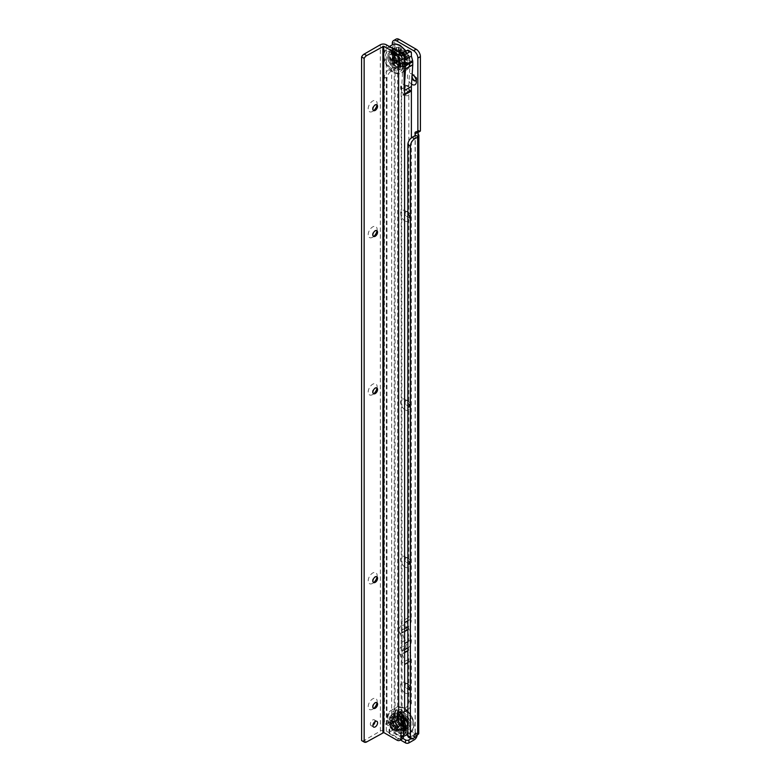<?xml version="1.0" encoding="UTF-8"?>
<svg xmlns="http://www.w3.org/2000/svg" width="782" height="782" viewBox="0 0 782 782"><rect width="100%" height="100%" fill="white"/><g stroke="black" fill="none" stroke-linecap="round" stroke-linejoin="round"><path stroke-width="0.59" stroke-dasharray="3.91 2.93" d="M405.086 692.999A6.324 3.646 60 0 1 400.619 685.257A6.324 3.646 60 0 1 405.086 682.676L405.086 682.676A6.324 3.646 60 0 1 409.553 690.418A6.324 3.646 60 0 1 405.086 692.999M407.217 683.908L405.086 682.676L407.217 683.908A3.314 1.916 -120 0 0 405.555 683.742A3.314 1.916 -120 0 0 405.047 686.401A3.314 1.916 -120 0 0 407.217 689.313A3.314 1.916 -120 0 0 408.869 689.48A3.314 1.916 -120 0 0 409.553 687.964A3.314 1.916 -120 0 0 407.217 683.908L407.217 683.908M405.086 567.146A6.324 3.646 60 0 1 400.619 559.404A6.324 3.646 60 0 1 405.086 556.823L405.086 556.823A6.324 3.646 60 0 1 409.553 564.565A6.324 3.646 60 0 1 405.086 567.146M407.217 558.055L405.086 556.823L407.217 558.055A3.314 1.916 -120 0 0 405.555 557.889A3.314 1.916 -120 0 0 405.047 560.538A3.314 1.916 -120 0 0 407.217 563.46A3.314 1.916 -120 0 0 408.869 563.627A3.314 1.916 -120 0 0 409.553 562.111A3.314 1.916 -120 0 0 407.217 558.055L407.217 558.055M405.086 409.827A6.324 3.646 60 0 1 400.619 402.085A6.324 3.646 60 0 1 405.086 399.504L405.086 399.504A6.324 3.646 60 0 1 409.553 407.246A6.324 3.646 60 0 1 405.086 409.827M407.217 400.736L405.086 399.504L407.217 400.736A3.314 1.916 -120 0 0 405.555 400.57A3.314 1.916 -120 0 0 405.047 403.229A3.314 1.916 -120 0 0 407.217 406.141A3.314 1.916 -120 0 0 408.869 406.308A3.314 1.916 -120 0 0 409.553 404.793A3.314 1.916 -120 0 0 407.217 400.736L407.217 400.736M405.086 221.052A6.324 3.646 60 0 1 400.619 213.31A6.324 3.646 60 0 1 405.086 210.729L405.086 210.729A6.324 3.646 60 0 1 409.553 218.471A6.324 3.646 60 0 1 405.086 221.052M407.217 211.951L405.086 210.729L407.217 211.951A3.314 1.916 -120 0 0 405.555 211.795A3.314 1.916 -120 0 0 405.047 214.444A3.314 1.916 -120 0 0 407.217 217.367A3.314 1.916 -120 0 0 408.869 217.523A3.314 1.916 -120 0 0 409.553 216.008A3.314 1.916 -120 0 0 407.217 211.951L407.217 211.951M405.086 95.199A6.324 3.646 60 0 1 400.619 87.457A6.324 3.646 60 0 1 405.086 84.876L405.086 84.876A6.324 3.646 60 0 1 409.553 92.618A6.324 3.646 60 0 1 405.086 95.199M407.217 86.098L405.086 84.876L407.217 86.098A3.314 1.916 -120 0 0 405.555 85.942A3.314 1.916 -120 0 0 405.047 88.591A3.314 1.916 -120 0 0 407.217 91.514A3.314 1.916 -120 0 0 408.869 91.67A3.314 1.916 -120 0 0 409.553 90.155A3.314 1.916 -120 0 0 407.217 86.098L407.217 86.098M411.547 84.163A6.324 3.646 60 0 1 407.432 76.441A6.324 3.646 60 0 1 411.899 74.055L411.899 74.055A6.324 3.646 60 0 1 412.173 74.222M416.19 80.263A3.314 1.916 -120 0 0 416.366 79.344A3.314 1.916 -120 0 0 414.03 75.287L411.899 74.055L414.03 75.287A3.314 1.916 -120 0 0 413.14 74.974M412.104 75.336A3.314 1.916 -120 0 0 411.938 77.995M403.805 50.801A4.995 2.884 -120 0 0 400.276 52.844A4.995 2.884 -120 0 0 403.805 58.963L403.805 58.963A4.995 2.884 -120 0 0 407.344 56.92A4.995 2.884 -120 0 0 403.805 50.801A4.995 2.884 60 0 1 407.344 56.92A4.995 2.884 60 0 1 403.805 58.963L403.805 58.963A4.995 2.884 60 0 1 400.276 52.844A4.995 2.884 60 0 1 403.805 50.801M402.828 58.396L403.805 58.963L402.828 58.396A3.617 2.082 60 0 1 400.276 53.978A3.617 2.082 60 0 1 401.019 52.326A3.617 2.082 60 0 1 402.828 52.502A3.617 2.082 60 0 1 405.193 55.678A3.617 2.082 60 0 1 404.636 58.582A3.617 2.082 60 0 1 402.828 58.396L402.808 58.386A3.578 2.072 60 0 1 400.276 53.997A3.578 2.072 60 0 1 401.019 52.355A3.578 2.072 60 0 1 402.808 52.541A3.578 2.072 60 0 1 405.144 55.698A3.578 2.072 60 0 1 404.597 58.562A3.578 2.072 60 0 1 402.808 58.386L402.808 58.386M407.637 683.663A3.314 1.916 -120 0 0 405.985 683.497A3.314 1.916 -120 0 0 405.477 686.146A3.314 1.916 -120 0 0 407.637 689.069A3.314 1.916 -120 0 0 409.299 689.235A3.314 1.916 -120 0 0 409.807 686.576A3.314 1.916 -120 0 0 407.637 683.663M407.637 557.81A3.314 1.916 -120 0 0 405.985 557.644A3.314 1.916 -120 0 0 405.477 560.293A3.314 1.916 -120 0 0 407.637 563.216A3.314 1.916 -120 0 0 409.299 563.382A3.314 1.916 -120 0 0 409.807 560.723A3.314 1.916 -120 0 0 407.637 557.81M407.637 400.492A3.314 1.916 -120 0 0 405.985 400.325A3.314 1.916 -120 0 0 405.477 402.984A3.314 1.916 -120 0 0 407.637 405.897A3.314 1.916 -120 0 0 409.299 406.063A3.314 1.916 -120 0 0 409.807 403.404A3.314 1.916 -120 0 0 407.637 400.492M407.637 211.707A3.314 1.916 -120 0 0 405.985 211.541A3.314 1.916 -120 0 0 405.477 214.2A3.314 1.916 -120 0 0 407.637 217.113A3.314 1.916 -120 0 0 409.299 217.279A3.314 1.916 -120 0 0 409.807 214.63A3.314 1.916 -120 0 0 407.637 211.707M407.637 85.854A3.314 1.916 -120 0 0 405.985 85.688A3.314 1.916 -120 0 0 405.477 88.346A3.314 1.916 -120 0 0 407.637 91.259A3.314 1.916 -120 0 0 409.299 91.426A3.314 1.916 -120 0 0 409.807 88.777A3.314 1.916 -120 0 0 407.637 85.854M415.877 80.712A3.314 1.916 -120 0 0 416.112 80.614A3.314 1.916 -120 0 0 416.62 77.956A3.314 1.916 -120 0 0 414.45 75.043A3.314 1.916 -120 0 0 412.798 74.876A3.314 1.916 -120 0 0 412.593 75.023M401.254 53.411A3.617 2.082 -120 0 0 399.446 53.235A3.617 2.082 -120 0 0 398.898 56.128A3.617 2.082 -120 0 0 401.254 59.305A3.617 2.082 -120 0 0 403.062 59.491A3.617 2.082 -120 0 0 403.61 56.597A3.617 2.082 -120 0 0 401.254 53.411M389.759 730.857L389.759 733.809A2.405 1.388 180 0 1 389.055 732.822A2.405 1.388 180 0 1 389.759 731.835L395.076 728.765A4.213 2.434 120 0 0 398.058 723.604L398.058 721.933A2.405 1.388 -120 0 0 397.637 720.388L395.076 721.864A2.405 1.388 -120 0 1 395.506 723.409L395.076 725.813L389.759 728.892A2.405 1.388 180 0 0 389.055 729.87A2.405 1.388 180 0 0 389.759 730.857L402.847 738.413M389.759 733.809L400.423 739.958M408.605 737.299A3.617 2.082 120 0 0 410.403 737.123L415.095 733.418A2.405 1.388 -120 0 0 414.665 734.464L414.235 736.879L411.049 738.716M392.359 67.711L394.323 69.461L391.244 71.23A6.021 3.48 -60 0 0 386.992 78.601L386.992 723.604A3.617 2.082 -60 0 1 385.184 723.78A3.617 2.082 -60 0 1 384.441 722.128L384.441 77.135A6.021 3.48 -60 0 1 388.693 69.754L391.674 68.034A4.213 2.434 180 0 1 392.359 67.711L397.637 66.509A2.405 1.388 -120 0 0 395.975 63.146L394.871 62.061L394.871 41.857A6.021 3.48 60 0 1 396.112 39.1M395.975 63.146L393.424 64.623A2.405 1.388 -120 0 1 395.076 67.975L397.637 66.509L394.323 69.461L395.076 67.975L395.076 721.864L394.499 721.102L393.131 721.835L391.753 723.8L389.544 725.08A3.617 2.082 -60 0 1 387.735 725.256A3.617 2.082 -60 0 1 386.992 723.604L384.441 722.128M394.499 721.102L393.561 719.088A4.213 2.434 0 0 0 391.674 719.723L386.992 723.604L389.544 725.08M393.424 64.623L392.31 63.538L392.31 44.838A14.447 8.348 -120 0 0 390.11 56.412A14.447 8.348 -120 0 0 399.553 69.139A14.447 8.348 -120 0 0 406.777 69.852A14.447 8.348 -120 0 0 405.594 51.309M420.178 131.19L419.22 130.643A2.405 1.388 -120 0 0 418.018 130.526A2.405 1.388 -120 0 0 417.647 132.441L417.441 132.569M417.754 132.627L417.647 731.942L418.732 733.624L415.095 733.418L417.647 731.942A2.405 1.388 -120 0 0 417.217 732.998L417.217 734.669A4.213 2.434 -60 0 1 417.207 734.963M395.106 62.638L392.554 64.114M415.252 733.086L415.095 135.628L415.095 733.242M397.637 66.509L397.637 720.388L393.561 719.088M403.805 54.603L403.805 55.17L403.805 54.603M393.893 63.068A3.011 1.74 -120 0 0 395.399 63.215A3.011 1.74 -120 0 0 395.858 60.81A3.011 1.74 -120 0 0 393.893 58.151A3.011 1.74 -120 0 0 392.388 58.005A3.011 1.74 -120 0 0 391.919 60.419A3.011 1.74 -120 0 0 393.893 63.068M393.972 63.019A3.011 1.74 -120 0 0 395.477 63.166A3.011 1.74 -120 0 0 395.936 60.761A3.011 1.74 -120 0 0 393.972 58.103A3.011 1.74 -120 0 0 392.466 57.956A3.011 1.74 -120 0 0 392.007 60.37A3.011 1.74 -120 0 0 393.972 63.019M401.254 61.631A6.461 3.724 -120 0 0 405.115 61.397A6.461 3.724 -120 0 0 405.252 56.118A6.461 3.724 -120 0 0 401.254 51.084A6.461 3.724 -120 0 0 398.82 50.488A6.461 3.724 -120 0 0 396.865 55.287A6.461 3.724 -120 0 0 401.254 61.631M399.973 62.443A6.549 3.783 -120 0 0 402.75 62.98A6.549 3.783 -120 0 0 404.372 57.946A6.549 3.783 -120 0 0 399.973 51.749A6.549 3.783 -120 0 0 396.259 51.759A6.549 3.783 -120 0 0 395.839 57.106A6.549 3.783 -120 0 0 399.973 62.443M394.822 62.775A3.314 1.916 -120 0 0 396.484 62.941A3.314 1.916 -120 0 0 396.992 60.282A3.314 1.916 -120 0 0 394.822 57.369A3.314 1.916 -120 0 0 393.17 57.203A3.314 1.916 -120 0 0 392.662 59.852A3.314 1.916 -120 0 0 394.822 62.775M393.972 62.628A2.532 1.456 -120 0 0 395.242 62.756A2.532 1.456 -120 0 0 395.624 60.722A2.532 1.456 -120 0 0 393.972 58.494A2.532 1.456 -120 0 0 392.711 58.376A2.532 1.456 -120 0 0 392.32 60.4A2.532 1.456 -120 0 0 393.972 62.628M404.773 58.2L405.076 59.188L404.773 58.2A7.224 4.174 -120 0 0 404.734 58.054L404.587 57.516L405.995 57.145L406.63 57.712L406.024 56.988L404.626 57.653A7.224 4.174 -120 0 0 403.18 54.535L405.086 54.163A10.713 6.188 60 0 1 406.474 57.154L406.63 57.106A10.84 6.256 -120 0 0 405.232 54.075L404.773 53.694L405.232 54.075M404.665 57.497L404.695 57.34A7.82 4.516 -120 0 0 403.541 54.848L404.744 54.437L403.336 54.808L402.945 54.173A7.224 4.174 -120 0 0 402.847 54.036L402.3 53.352L403.307 51.573L402.593 53.694A7.224 4.174 -120 0 0 400.257 51.475L399.807 51.544A7.224 4.174 -120 0 0 399.592 51.417A7.224 4.174 -120 0 0 399.377 51.299L398.556 50.81L399.524 51.045A7.224 4.174 -120 0 0 397.197 50.576L396.288 47.458A10.713 6.188 60 0 1 398.527 47.917L398.976 50.488A7.82 4.516 -120 0 0 397.109 50.116L396.933 50.625A7.224 4.174 -120 0 0 396.845 50.654L395.907 50.41L396.601 50.732A7.224 4.174 -120 0 0 395.154 52.189L392.975 49.364A10.713 6.188 60 0 1 394.353 47.966L395.897 50.429A7.82 4.516 -120 0 0 394.744 51.592L395.047 52.462A7.224 4.174 -120 0 0 395.018 52.57L394.196 52.922L394.93 52.863A7.224 4.174 -120 0 0 394.93 55.698L392.232 54.281A10.713 6.188 60 0 1 392.232 51.563L394.284 52.971A7.82 4.516 -120 0 0 394.284 55.239L395.018 56.089A7.224 4.174 -120 0 0 395.047 56.236L394.607 57.086L395.154 56.636A7.224 4.174 -120 0 0 396.601 59.755L394.568 59.989L394.499 60.888L394.353 60.331A10.713 6.188 60 0 1 392.975 57.33L394.744 57.145A7.82 4.516 -120 0 0 395.897 59.637L396.845 60.116A7.224 4.174 -120 0 0 396.933 60.253L396.943 61.328L397.197 60.595A7.224 4.174 -120 0 0 399.524 62.814L398.527 65.199A10.713 6.188 60 0 1 396.288 63.059L397.109 61.358A7.82 4.516 -120 0 0 398.976 63.137L398.468 64.642M398.967 63.264L398.419 64.798L399.006 63.156L399.837 63.01A7.224 4.174 -120 0 0 399.954 63.078L400.306 64.036L400.257 63.244A7.224 4.174 -120 0 0 402.593 63.713L403.15 67.027A10.713 6.188 60 0 1 400.912 66.578L400.472 63.997A7.82 4.516 -120 0 0 402.329 64.378L402.838 66.47M398.957 63.186L399.377 63.088A7.224 4.174 -120 0 0 399.807 63.332L399.279 64.407L400.443 63.87M402.329 64.437L402.691 63.713L402.134 64.652L402.838 66.538L402.3 64.3L402.847 63.665A7.224 4.174 -120 0 0 402.945 63.635L403.414 64.153L403.18 63.557A7.224 4.174 -120 0 0 404.626 62.101L404.734 61.827A7.224 4.174 -120 0 0 404.773 61.719L404.851 61.426A7.224 4.174 -120 0 0 404.998 59.97A7.224 4.174 -120 0 0 404.851 58.591L407.207 60.204A10.713 6.188 60 0 1 407.207 62.922L405.164 61.514A7.82 4.516 -120 0 0 405.164 59.256L406.806 60.204M395.125 57.203L394.871 57.057A3.666 2.111 60 0 1 397.461 61.543A3.666 2.111 60 0 1 394.871 63.039A3.666 2.111 60 0 1 392.281 58.552A3.666 2.111 60 0 1 394.871 57.057L395.125 57.203A3.304 1.906 -120 0 0 393.473 57.037A3.304 1.906 -120 0 0 392.965 59.686A3.304 1.906 -120 0 0 395.125 62.589A3.304 1.906 -120 0 0 396.777 62.756A3.304 1.906 -120 0 0 397.461 61.25A3.304 1.906 -120 0 0 395.125 57.203M399.641 59.989L399.895 60.136A3.666 2.111 -120 0 0 402.476 58.64A3.666 2.111 -120 0 0 399.895 54.154A3.666 2.111 -120 0 0 397.305 55.649A3.666 2.111 -120 0 0 399.895 60.136L399.641 59.989A3.304 1.906 60 0 1 397.305 55.942A3.304 1.906 60 0 1 397.989 54.437A3.304 1.906 60 0 1 399.641 54.603A3.304 1.906 60 0 1 401.792 57.506A3.304 1.906 60 0 1 401.283 60.146A3.304 1.906 60 0 1 399.641 59.989M394.949 54.593A6.627 3.822 -120 0 0 391.645 54.261A6.627 3.822 -120 0 0 390.629 59.569A6.627 3.822 -120 0 0 394.949 65.405A6.627 3.822 -120 0 0 398.263 65.737A6.627 3.822 -120 0 0 399.279 60.429A6.627 3.822 -120 0 0 394.949 54.593M394.871 54.642A6.627 3.822 -120 0 0 391.557 54.31A6.627 3.822 -120 0 0 390.541 59.618A6.627 3.822 -120 0 0 394.871 65.453A6.627 3.822 -120 0 0 398.175 65.786A6.627 3.822 -120 0 0 399.191 60.478A6.627 3.822 -120 0 0 394.871 54.642M393.082 69.93A10.84 6.256 -120 0 0 398.497 70.468A10.84 6.256 -120 0 0 400.159 61.778A10.84 6.256 -120 0 0 393.082 52.228A10.84 6.256 -120 0 0 387.657 51.69A10.84 6.256 -120 0 0 385.995 60.38A10.84 6.256 -120 0 0 393.082 69.93M404.695 54.466L404.773 53.694L403.708 54.3A9.99 5.767 -120 0 0 402.554 52.658L403.277 51.309A10.84 6.256 -120 0 0 401.01 49.149L399.719 49.96A9.99 5.767 -120 0 0 398.996 49.501A9.99 5.767 -120 0 0 398.282 49.129L398.82 48.025L398.302 48.797L398.732 50.586M400.11 51.387L400.814 49.813L399.954 51.28A7.224 4.174 -120 0 0 399.895 51.25A7.224 4.174 -120 0 0 399.837 51.211L398.712 50.918L398.302 48.797M395.066 56.451L394.705 57.057L395.066 56.451L392.642 56.871L392.984 57.282A10.84 6.256 -120 0 0 394.382 60.312L394.284 61.025A9.99 5.767 -120 0 0 395.448 62.668L396.337 63.078A10.84 6.256 -120 0 0 398.595 65.238L398.282 65.365A9.99 5.767 -120 0 0 399.719 66.196L401.01 66.626A10.84 6.256 -120 0 0 403.277 67.086L402.554 66.763A9.99 5.767 -120 0 0 403.708 66.46L405.232 66.578A10.84 6.256 -120 0 0 406.63 65.16L405.467 64.691A9.99 5.767 -120 0 0 405.907 63.371L407.373 62.941A10.84 6.256 -120 0 0 407.373 60.194L405.907 59.931A9.99 5.767 -120 0 0 405.467 58.093L406.63 57.106M403.414 64.153L404.793 66.812L405.232 66.578L403.541 64.056A7.82 4.516 -120 0 0 404.695 62.892L406.474 65.121A10.713 6.188 60 0 1 405.086 66.519L405.995 66.138A10.84 6.256 -120 0 0 407.657 57.457A10.84 6.256 -120 0 0 400.57 47.907A10.84 6.256 -120 0 0 395.154 47.37A10.84 6.256 -120 0 0 393.493 56.05A10.84 6.256 -120 0 0 400.57 65.6A10.84 6.256 -120 0 0 405.995 66.138M400.276 51.417L400.912 49.295A10.713 6.188 60 0 1 403.15 51.426L403.277 51.309M404.509 63.088L406.044 64.759L404.636 62.756L404.265 63.186L404.626 62.101M399.524 51.045L399.016 50.605M396.601 50.732L396.709 50.185L395.878 50.341L396.767 50.771A7.224 4.174 -120 0 0 396.425 50.859L395.418 50.468L396.709 50.703M392.232 54.202L392.134 54.789L392.232 54.202A10.84 6.256 -120 0 1 392.232 51.446L392.232 51.446M392.984 49.227L392.642 49.637L392.984 49.227A10.84 6.256 -120 0 1 394.382 47.81L392.535 50.634A9.99 5.767 -120 0 0 392.085 51.954L392.232 51.563M395.858 50.429L394.499 47.761L395.594 50.468M397.031 60.449L395.878 61.377L397.148 61.27M395.985 59.618L395.418 60.722L396.689 59.96M395.594 59.94L394.441 60.194L394.284 61.025L395.418 60.722A8.064 4.663 -120 0 0 395.878 61.377L395.448 62.668L396.288 63L396.709 61.514M398.419 64.798L398.781 65.649L398.282 65.365L399.377 63.088L398.712 64.075A8.064 4.663 -120 0 0 399.279 64.407L399.719 66.196L400.961 66.636L400.11 64.241M403.033 63.625L402.574 64.857L403.473 63.948M402.134 64.652L402.691 63.713M402.574 66.441L403.189 67.262L404.753 66.841L403.258 64.359M402.798 66.568L402.114 64.974A8.064 4.663 -120 0 0 402.574 64.857L403.708 66.46L404.392 65.962M404.773 61.592L404.509 62.56L404.978 61.592M405.643 64.701L404.382 62.14A7.224 4.174 -120 0 0 404.519 61.749L404.509 62.56L405.907 63.371L406.337 62.638L404.929 61.827M404.822 61.485L404.509 62.56A8.064 4.663 -120 0 1 404.333 63.088L404.529 62.795M402.945 54.173L404.577 57.526L404.333 58.396L404.626 57.36L404.734 58.054M404.851 58.591L404.626 59.393L404.519 58.572A7.224 4.174 -120 0 0 404.382 58.024L405.467 58.093L405.643 57.311L404.509 57.604M404.929 59.364L406.337 60.175L404.509 59.119L404.773 58.415M404.333 58.396A8.064 4.663 -120 0 1 404.509 59.119L404.519 58.572L404.92 59.168M403.258 54.896L402.769 54.525A7.224 4.174 -120 0 0 402.427 54.036L402.574 52.023L402.134 53.313M404.392 54.593L403.033 54.369M400.55 50.097L399.719 49.96L399.279 51.25L400.071 51.397M396.709 50.185L396.279 48.396L395.448 48.552L395.878 50.341L396.767 50.771L395.878 50.341A8.064 4.663 -120 0 0 395.418 50.468L394.284 48.855L394.451 47.79A10.84 6.256 -120 0 1 395.78 47.438L395.448 48.552A9.99 5.767 -120 0 0 394.284 48.855L394.46 48.865M394.832 51.7L393.669 52.238L394.802 52.502A7.224 4.174 -120 0 0 394.675 52.893L393.493 52.765L394.382 53.02M394.343 51.739L392.691 49.569L392.535 50.634L393.669 52.238A8.064 4.663 -120 0 0 393.493 52.765L392.085 51.954L392.095 51.162L393.913 53.01M394.382 55.287L393.493 56.206L394.675 56.069A7.224 4.174 -120 0 0 394.802 56.607L394.832 57.125M392.232 54.281L392.085 55.395A9.99 5.767 -120 0 0 392.535 57.223L394.656 57.086M393.913 55.463L392.212 54.427L392.085 55.395L393.493 56.206A8.064 4.663 -120 0 0 393.669 56.93L394.343 57.223M392.515 54.652L392.085 55.395M394.939 52.736L394.265 53.01M402.798 51.768L402.896 51.632C402.505 51.964 402.505 51.964 402.896 51.632L401.968 53.508L402.447 54.691L404.294 54.642L404.734 53.723A10.84 6.256 -120 0 0 403.414 51.847L402.574 52.023M405.076 61.661L406.337 62.638M406.337 60.175L404.871 58.728L404.998 59.97M393.209 50.136L392.535 50.634M406.679 60.175L404.626 59.393L404.382 58.024M405.946 64.798L404.265 63.186L404.92 61.622M402.554 66.763L401.958 64.877L402.427 63.86A7.224 4.174 -120 0 0 402.769 63.772L403.277 64.056M399.719 66.196L400.55 66.03M398.732 63.45L398.282 65.365M398.302 64.73L398.37 65.698L399.993 66.626L400.775 66.157M395.448 62.668L396.279 62.804M394.46 60.234L394.284 61.025M392.535 57.223L393.209 57.526M400.286 51.485L402.329 53.127A7.82 4.516 -120 0 0 400.472 51.358L400.306 51.329M401.01 49.149L400.452 48.963A10.84 6.256 -120 0 0 399.592 48.464A10.84 6.256 -120 0 0 398.781 48.044L398.116 49.022L398.556 50.81L399.807 51.544M406.806 62.462L407.139 63.44L407.373 62.941M407.373 60.194L406.718 60.155L407.09 59.823A10.84 6.256 -120 0 0 406.591 57.741L405.946 57.174M403.414 67.193A10.84 6.256 -120 0 0 404.734 66.851L405.086 66.519M406.63 65.16L404.665 62.892M401.01 66.626L403.15 67.027M395.819 62.765L394.148 61.094L394.441 60.194L395.858 59.803M392.134 54.789L392.329 57.164L394.773 57.027L393.278 57.438L392.642 56.871L393.238 57.457M392.642 56.871L394.568 59.989M394.822 62.286A2.708 1.564 -120 0 0 396.181 62.413A2.708 1.564 -120 0 0 396.591 60.243A2.708 1.564 -120 0 0 394.822 57.858A2.708 1.564 -120 0 0 393.473 57.721A2.708 1.564 -120 0 0 393.053 59.891A2.708 1.564 -120 0 0 394.822 62.286M393.972 62.775A2.708 1.564 -120 0 0 395.33 62.912A2.708 1.564 -120 0 0 395.741 60.742A2.708 1.564 -120 0 0 393.972 58.347A2.708 1.564 -120 0 0 392.623 58.22A2.708 1.564 -120 0 0 392.202 60.39A2.708 1.564 -120 0 0 393.972 62.775M393.972 54.662A7.224 4.174 -120 0 0 390.365 54.3A7.224 4.174 -120 0 0 389.25 60.097A7.224 4.174 -120 0 0 393.972 66.46A7.224 4.174 -120 0 0 397.588 66.822A7.224 4.174 -120 0 0 398.693 61.025A7.224 4.174 -120 0 0 393.972 54.662M394.822 54.173A7.224 4.174 -120 0 0 391.215 53.811A7.224 4.174 -120 0 0 390.101 59.598A7.224 4.174 -120 0 0 394.822 65.971A7.224 4.174 -120 0 0 398.439 66.323A7.224 4.174 -120 0 0 399.543 60.537A7.224 4.174 -120 0 0 394.822 54.173M373.356 110.418A3.314 1.916 -60 0 1 373.131 110.311A3.314 1.916 -60 0 1 372.447 108.796A3.314 1.916 -60 0 1 374.783 104.739A3.314 1.916 -60 0 1 376.445 104.583A3.314 1.916 -60 0 1 376.641 104.729M376.953 105.169A6.324 3.646 120 0 0 377.129 103.635A6.324 3.646 120 0 0 372.662 101.054A6.324 3.646 120 0 0 368.185 108.796A6.324 3.646 120 0 0 372.662 111.376A6.324 3.646 120 0 0 373.904 110.458M377.129 103.635L377.129 106.098M373.366 236.272A3.314 1.916 -60 0 1 373.141 236.174A3.314 1.916 -60 0 1 372.447 234.659A3.314 1.916 -60 0 1 374.793 230.602A3.314 1.916 -60 0 1 376.445 230.436A3.314 1.916 -60 0 1 376.65 230.582M376.963 231.022A6.324 3.646 120 0 0 377.139 229.497A6.324 3.646 120 0 0 372.662 226.917A6.324 3.646 120 0 0 368.195 234.659A6.324 3.646 120 0 0 372.662 237.239A6.324 3.646 120 0 0 373.904 236.32M377.139 229.497L377.139 231.951M373.376 393.59A3.314 1.916 -60 0 1 373.141 393.493A3.314 1.916 -60 0 1 372.457 391.978A3.314 1.916 -60 0 1 374.803 387.921A3.314 1.916 -60 0 1 376.455 387.755A3.314 1.916 -60 0 1 376.65 387.901M376.963 388.351A6.324 3.646 120 0 0 377.139 386.816A6.324 3.646 120 0 0 372.672 384.236A6.324 3.646 120 0 0 368.205 391.978A6.324 3.646 120 0 0 372.672 394.558A6.324 3.646 120 0 0 373.913 393.639M377.139 386.816L377.139 389.27M373.376 582.375A3.314 1.916 -60 0 1 373.151 582.277A3.314 1.916 -60 0 1 372.467 580.762A3.314 1.916 -60 0 1 374.813 576.705A3.314 1.916 -60 0 1 376.465 576.539A3.314 1.916 -60 0 1 376.66 576.686M376.973 577.136A6.324 3.646 120 0 0 377.149 575.601A6.324 3.646 120 0 0 372.682 573.02A6.324 3.646 120 0 0 368.214 580.762A6.324 3.646 120 0 0 372.682 583.343A6.324 3.646 120 0 0 373.923 582.424M377.149 575.601L377.149 578.054M373.385 708.238A3.314 1.916 -60 0 1 373.161 708.13A3.314 1.916 -60 0 1 372.476 706.615A3.314 1.916 -60 0 1 374.813 702.559A3.314 1.916 -60 0 1 376.474 702.402A3.314 1.916 -60 0 1 376.67 702.549M376.983 702.989A6.324 3.646 120 0 0 377.159 701.454A6.324 3.646 120 0 0 372.682 698.873A6.324 3.646 120 0 0 368.214 706.615A6.324 3.646 120 0 0 372.682 709.196A6.324 3.646 120 0 0 373.923 708.277M377.159 701.454L377.159 703.917M394.783 722.06A3.617 2.082 -120 0 0 392.975 721.874A3.617 2.082 -120 0 0 392.427 724.767A3.617 2.082 -120 0 0 394.783 727.954A3.617 2.082 -120 0 0 396.591 728.13A3.617 2.082 -120 0 0 397.334 726.478A3.617 2.082 -120 0 0 394.783 722.06L394.802 722.069A3.578 2.072 -120 0 0 393.014 721.894A3.578 2.072 -120 0 0 392.466 724.758A3.578 2.072 -120 0 0 394.802 727.915A3.578 2.072 -120 0 0 396.591 728.091A3.578 2.072 -120 0 0 397.334 726.458A3.578 2.072 -120 0 0 394.802 722.069M396.357 721.151A3.617 2.082 -120 0 0 394.548 720.965A3.617 2.082 -120 0 0 394.001 723.858A3.617 2.082 -120 0 0 396.357 727.045A3.617 2.082 -120 0 0 398.165 727.221A3.617 2.082 -120 0 0 398.722 724.327A3.617 2.082 -120 0 0 396.357 721.151M375.018 721.63A3.314 1.916 120 0 0 374.343 719.851A3.314 1.916 120 0 0 372.682 720.017A3.314 1.916 120 0 0 370.521 722.93A3.314 1.916 120 0 0 371.03 725.588A3.314 1.916 120 0 0 372.691 725.422A3.314 1.916 120 0 0 372.906 725.285M401.606 56.372L401.606 59.315L408.849 55.141L408.849 51.397A2.405 1.388 -60 0 0 408.351 50.302M404.617 622.668A18.064 10.43 60 0 1 402.056 630.048L402.056 621.201L408.869 617.262A14.447 8.348 60 0 1 406.826 623.166A6.627 3.822 60 0 0 406.826 629.657A14.447 8.348 60 0 1 408.869 638.161A14.447 8.348 -120 0 1 406.826 644.309A6.627 3.822 -120 0 0 406.826 650.79A14.447 8.348 -120 0 1 408.869 659.05L408.878 701.337A6.021 3.48 -60 0 1 404.617 708.707L401.215 711.2A2.405 1.388 -120 0 0 401.049 712.519M407.852 709.724A6.021 3.48 -60 0 0 411.43 702.803L411.43 660.526A18.064 10.43 -120 0 0 408.869 650.204A3.011 1.74 -120 0 1 408.869 647.252A18.064 10.43 -120 0 0 411.42 639.627A18.064 10.43 60 0 0 408.869 629.06A3.011 1.74 60 0 1 408.869 626.118A18.064 10.43 60 0 0 411.43 618.738L411.4 137.828M408.849 55.141L410.208 60.263L408.849 84.915L408.869 617.262M403.414 712.138L401.889 710.252L398.654 712.676M404.617 664.465A18.064 10.43 -120 0 0 402.056 654.133A3.011 1.74 -120 0 1 402.056 651.191L402.056 651.191A18.064 10.43 -120 0 0 404.607 643.566A18.064 10.43 60 0 0 402.056 633L402.056 633A3.011 1.74 60 0 1 402.056 630.048L402.056 662.989A14.447 8.348 -120 0 0 400.013 654.73L406.826 650.79M401.606 59.315L402.974 64.447L401.606 89.089L401.606 86.137L402.036 88.845L408.849 84.915M402.31 738.873A6.021 3.48 60 0 1 399.299 738.57L386.308 731.082A4.213 2.434 180 0 0 380.355 731.082L364.168 740.417A4.819 2.786 -60 0 1 361.919 740.74M402.974 67.379L410.208 63.205L402.974 67.379M407.852 641.69L411.42 639.627M401.606 89.089L402.056 621.201A14.447 8.348 60 0 1 400.013 627.096L406.826 623.166M400.013 654.73A6.627 3.822 -120 0 1 400.013 648.239A14.447 8.348 -120 0 0 402.056 642.09A14.447 8.348 60 0 0 400.013 633.586A6.627 3.822 60 0 1 400.013 627.096M402.056 642.09L408.869 638.161M403.727 717.387A3.011 1.74 60 0 1 405.692 720.036A3.011 1.74 60 0 1 405.232 722.451A3.011 1.74 60 0 1 403.727 722.304A3.011 1.74 60 0 1 401.752 719.645A3.011 1.74 60 0 1 402.222 717.241A3.011 1.74 60 0 1 403.727 717.387M403.639 717.436A3.011 1.74 60 0 1 405.604 720.085A3.011 1.74 60 0 1 405.144 722.5A3.011 1.74 60 0 1 403.639 722.353A3.011 1.74 60 0 1 401.674 719.694A3.011 1.74 60 0 1 402.134 717.289A3.011 1.74 60 0 1 403.639 717.436M396.357 718.824A6.461 3.724 60 0 1 400.746 725.168A6.461 3.724 60 0 1 398.791 729.958A6.461 3.724 60 0 1 396.357 729.371A6.461 3.724 60 0 1 392.359 724.337A6.461 3.724 60 0 1 392.496 719.059A6.461 3.724 60 0 1 396.357 718.824M397.637 718.013A6.549 3.783 60 0 1 401.772 723.35A6.549 3.783 60 0 1 401.352 728.697A6.549 3.783 60 0 1 397.637 728.707A6.549 3.783 60 0 1 393.238 722.5A6.549 3.783 60 0 1 394.871 717.475A6.549 3.783 60 0 1 397.637 718.013M402.789 717.681A3.314 1.916 60 0 1 404.949 720.593A3.314 1.916 60 0 1 404.441 723.252A3.314 1.916 60 0 1 402.789 723.086A3.314 1.916 60 0 1 400.628 720.173A3.314 1.916 60 0 1 401.127 717.514A3.314 1.916 60 0 1 402.789 717.681M403.639 717.827A2.532 1.456 60 0 1 405.291 720.056A2.532 1.456 60 0 1 404.9 722.079A2.532 1.456 60 0 1 403.639 721.962A2.532 1.456 60 0 1 401.987 719.733A2.532 1.456 60 0 1 402.378 717.7A2.532 1.456 60 0 1 403.639 717.827M392.681 718.629L393.111 717.896L392.632 718.863L390.892 717.847L392.847 718.736A7.224 4.174 60 0 1 392.877 718.629L393.287 717.368L390.98 715.295A10.84 6.256 60 0 1 392.378 713.878L393.903 713.995A9.99 5.767 60 0 1 395.066 713.683L394.333 713.37A10.84 6.256 60 0 1 396.601 713.819L397.901 714.259A9.99 5.767 60 0 1 399.328 715.09L399.016 715.217A10.84 6.256 60 0 1 401.274 717.377L402.163 717.788A9.99 5.767 60 0 1 403.326 719.43L403.229 720.144A10.84 6.256 60 0 1 404.626 723.174L405.076 723.233A9.99 5.767 60 0 1 405.526 725.061L405.379 726.253A10.84 6.256 60 0 1 405.379 729L405.526 728.501A9.99 5.767 60 0 1 405.076 729.821L405.017 730.789L404.265 730.828M404.646 729.205L404.636 731.092A10.713 6.188 -120 0 1 403.258 732.49L401.713 730.026L403.043 731.913M402.016 729.977L400.775 729.802L402.016 729.977L403.082 731.913L401.655 729.909L400.775 729.802A7.224 4.174 60 0 1 400.677 729.831L401.792 733.037L400.423 729.88A7.224 4.174 60 0 1 398.087 729.401L399.084 732.538A10.713 6.188 -120 0 0 401.322 732.998L401.274 733.154A10.84 6.256 60 0 1 399.016 732.695L399.016 732.695M395.281 727.201L394.763 726.419A7.224 4.174 60 0 1 394.675 726.283L395.037 725.852L393.326 725.813L392.877 726.732A10.84 6.256 60 0 0 394.196 728.609L394.675 728.844L395.477 727.143L394.46 729.029A10.713 6.188 -120 0 0 396.699 731.16L397.354 728.98A7.224 4.174 60 0 1 395.018 726.761L394.773 728.844L394.157 728.629L395.066 727.798A9.99 5.767 60 0 1 393.903 726.155L392.838 726.761L392.74 725.96L394.431 725.921A7.224 4.174 60 0 1 392.984 722.793L391.147 723.301A10.713 6.188 -120 0 0 392.525 726.292L392.838 726.761L392.818 726.038L394.069 725.608A7.82 4.516 60 0 1 392.916 723.115L392.877 722.402A7.224 4.174 60 0 1 392.847 722.255L392.76 721.864A7.224 4.174 60 0 1 392.613 720.486A7.224 4.174 60 0 1 392.76 719.029L390.404 717.534A10.713 6.188 -120 0 0 390.404 720.251L392.456 721.199A7.82 4.516 60 0 1 392.456 718.941L392.535 718.795M394.675 716.82L392.867 714.416L394.675 716.82A7.224 4.174 60 0 1 394.763 716.791L395.281 716.019L395.018 716.742A7.224 4.174 60 0 1 397.354 717.211L396.699 713.878A10.713 6.188 -120 0 0 394.46 713.428L395.281 716.077A7.82 4.516 60 0 1 397.139 716.459L397.667 717.377A7.224 4.174 60 0 1 397.774 717.446L398.644 717.192L398.087 717.632A7.224 4.174 60 0 1 400.423 719.86L401.322 717.387A10.713 6.188 -120 0 0 399.084 715.256L398.644 717.319A7.82 4.516 60 0 1 400.501 719.098L400.677 720.202A7.224 4.174 60 0 1 400.775 720.339L401.752 720.652L401.01 720.701A7.224 4.174 60 0 1 402.456 723.819L403.551 723.125M402.74 723.399A3.666 2.111 -120 0 0 405.33 721.903A3.666 2.111 -120 0 0 402.74 717.417A3.666 2.111 -120 0 0 400.159 718.912A3.666 2.111 -120 0 0 402.74 723.399L402.486 723.252A3.304 1.906 60 0 1 400.159 719.205A3.304 1.906 60 0 1 400.843 717.7A3.304 1.906 60 0 1 402.486 717.866A3.304 1.906 60 0 1 404.646 720.769A3.304 1.906 60 0 1 404.138 723.418A3.304 1.906 60 0 1 402.486 723.252M397.725 720.32L397.725 720.32A3.666 2.111 60 0 1 400.306 724.806A3.666 2.111 60 0 1 397.725 726.302A3.666 2.111 60 0 1 395.135 721.815A3.666 2.111 60 0 1 397.725 720.32L397.979 720.466A3.304 1.906 -120 0 0 396.327 720.3A3.304 1.906 -120 0 0 395.819 722.949A3.304 1.906 -120 0 0 397.979 725.852A3.304 1.906 -120 0 0 399.622 726.019A3.304 1.906 -120 0 0 400.306 724.513A3.304 1.906 -120 0 0 397.979 720.466M402.662 725.862A6.627 3.822 60 0 1 398.331 720.027A6.627 3.822 60 0 1 399.348 714.719A6.627 3.822 60 0 1 402.662 715.051A6.627 3.822 60 0 1 406.982 720.887A6.627 3.822 60 0 1 405.975 726.195A6.627 3.822 60 0 1 402.662 725.862M402.75 725.813A6.627 3.822 60 0 1 398.419 719.978A6.627 3.822 60 0 1 399.436 714.67A6.627 3.822 60 0 1 402.74 715.002A6.627 3.822 60 0 1 407.07 720.838A6.627 3.822 60 0 1 406.053 726.146A6.627 3.822 60 0 1 402.75 725.813M404.529 710.525A10.84 6.256 60 0 1 411.615 720.075A10.84 6.256 60 0 1 409.954 728.765A10.84 6.256 60 0 1 404.529 728.228A10.84 6.256 60 0 1 397.452 718.678A10.84 6.256 60 0 1 399.113 709.988A10.84 6.256 60 0 1 404.529 710.525M399.191 731.972L398.605 729.762L399.309 731.649L398.791 732.431L399.328 731.326A9.99 5.767 60 0 1 398.615 730.955A9.99 5.767 60 0 1 397.901 730.496L396.601 731.297L397.158 731.493L397.139 729.098A7.82 4.516 60 0 1 395.281 727.328L394.773 728.844M398.879 729.86L398.233 729.156A7.224 4.174 60 0 1 398.018 729.039A7.224 4.174 60 0 1 397.803 728.912L398.331 729.205L397.5 729.068M398.644 729.899L397.784 729.244A7.224 4.174 60 0 1 397.725 729.205A7.224 4.174 60 0 1 397.667 729.176L398.331 729.205L397.901 730.496L397.07 730.359M403.414 727.534L402.593 727.886L403.698 727.446L405.76 728.99L404.656 731.199A10.84 6.256 60 0 1 403.229 732.646L403.326 731.59A9.99 5.767 60 0 1 402.163 731.903L401.274 733.154M403.551 732.128A10.84 6.256 60 0 1 402.456 733.086L403.229 732.646L403.033 731.932L403.16 732.666A10.84 6.256 60 0 1 401.84 733.017L400.472 730.222M402.456 733.086A10.84 6.256 60 0 1 397.041 732.548A10.84 6.256 60 0 1 389.964 722.998A10.84 6.256 60 0 1 391.616 714.318A10.84 6.256 60 0 1 397.041 714.856A10.84 6.256 60 0 1 403.551 722.803M399.309 731.649L398.898 729.538L397.784 729.244L398.605 729.85M392.984 718.355L392.955 717.563L392.984 718.355A7.224 4.174 60 0 1 394.431 716.899M403.004 723.37L402.564 724.22A7.224 4.174 60 0 1 402.593 724.367L403.414 725.07L402.681 724.758A7.224 4.174 60 0 1 402.681 727.592M402.593 727.886A7.224 4.174 60 0 1 402.564 727.993L403.004 728.756L402.456 728.267A7.224 4.174 60 0 1 401.01 729.723M397.168 729.019L395.301 727.24M391.616 714.318L394.421 713.184L395.223 713.79L395.301 716.204M392.378 713.878L392.525 713.937A10.713 6.188 -120 0 0 391.147 715.334L392.916 717.563A7.82 4.516 60 0 1 394.069 716.4L392.378 713.878L392.828 713.634L392.74 714.513M390.238 717.514L390.472 717.006L390.238 717.514A10.84 6.256 60 0 0 390.238 720.261L390.238 720.261M390.98 723.35L390.98 722.744L390.98 723.35A10.84 6.256 60 0 0 392.378 726.38M394.93 716.742L395.477 715.804M394.363 716.097L395.037 715.598L394.587 716.83M393.229 714.494L393.903 713.995L395.037 715.598A8.064 4.663 60 0 1 395.497 715.481L395.066 713.683L394.157 713.282L395.037 714.015M398.605 717.299L397.989 717.524L398.898 716.38L398.605 717.407M397.168 716.586L398.331 716.048L397.539 717.27M397.5 716.214L396.943 713.858L397.901 714.259L398.331 716.048A8.064 4.663 60 0 1 398.898 716.38L398.879 717.006M400.931 720.496L402.192 719.733L401.625 720.838M400.472 719.186L401.733 719.078L400.58 720.007M400.902 718.941L401.322 717.446L402.163 717.788L401.733 719.078A8.064 4.663 60 0 1 402.192 719.733L403.326 719.43L403.17 720.261L402.016 720.515M402.671 724.543L404.108 724.376M403.737 723.262L402.544 723.995M401.752 720.652L403.121 720.281L403.111 719.567L403.258 720.124L401.713 720.808A7.82 4.516 60 0 1 402.867 723.311L404.402 722.93L405.017 723.555L403.942 723.526A8.064 4.663 60 0 1 404.118 724.249L405.526 725.061L405.399 726.028L404.372 725.383M402.544 728.11L403.942 728.218M403.698 727.446L402.671 727.719M405.096 728.257L405.516 729.283L405.526 728.501L404.118 727.69A8.064 4.663 60 0 1 404.05 727.934M400.58 729.831L401.733 730.114L400.902 730.271M403.15 731.59L402.192 729.987A8.064 4.663 60 0 1 401.733 730.114L401.195 729.596A7.224 4.174 60 0 1 400.843 729.684L401.733 730.114L402.163 731.903L401.332 732.06M395.477 727.143L395.193 726.419A7.224 4.174 60 0 1 394.851 725.931L394.363 725.559M395.047 728.433L395.497 726.507L394.93 726.566M394.587 726.087L393.229 722.431A7.224 4.174 60 0 1 393.102 721.884L392.544 721.268L392.847 722.255M392.838 722.04L393.111 721.336L390.472 720.652L391.283 720.281L392.681 721.092M393.111 722.851L391.665 723.282L390.98 722.744L393.287 722.06L392.984 723.096M393.111 721.336A8.064 4.663 60 0 0 393.287 722.06L393.082 722.91M394.206 725.667L392.867 726.019L394.138 725.598L394.675 726.283M390.805 717.993L390.472 717.006L391.704 717.084L393.111 717.896L393.102 718.707A7.224 4.174 60 0 1 393.229 718.316L392.984 717.681M393.082 717.661L393.229 718.316L393.287 717.368A8.064 4.663 60 0 0 393.111 717.896L392.691 718.834M392.544 721.268L392.76 721.864M391.283 717.817L391.704 717.084A9.99 5.767 60 0 1 392.153 715.765L393.111 717.358M391.978 723.145L392.153 722.363A9.99 5.767 60 0 1 391.704 720.525L391.283 720.281M403.551 728.531L402.779 728.756M392.955 717.563L391.978 715.755M394.822 728.687L395.555 726.322L394.46 725.52L393.229 725.852M396.845 730.613L397.197 731.463A10.84 6.256 60 0 0 398.018 731.991A10.84 6.256 60 0 0 398.84 732.411L399.494 731.434L399.055 729.645L397.383 729M403.121 731.884L402.261 729.889L401.293 729.547M405.076 729.821L404.431 730.31M405.526 728.501L404.001 727.416L402.935 727.563A7.224 4.174 60 0 1 402.808 727.954L402.955 728.609M405.526 725.061L405.096 725.794M404.402 722.93L405.076 723.233M403.326 719.43L403.15 720.222M401.332 717.651L402.163 717.788M399.328 715.09L399.309 715.716M397.07 714.425L397.901 714.259M395.066 713.683L395.36 716.126M400.667 730.31L400.501 730.339A7.82 4.516 60 0 1 398.644 729.968L399.152 732.069M401.752 730.026L401.704 730.046A7.82 4.516 60 0 0 402.867 728.863L403.551 729.831M400.902 729.753L401.625 729.919M404.441 725.667L405.477 725.667L404.48 725.882M405.477 725.667L405.281 723.291L402.779 723.33M405.379 726.253L405.379 728.892A10.713 6.188 -120 0 0 405.379 726.175M403.551 727.651L403.326 727.485A7.82 4.516 60 0 0 403.326 725.217L403.551 725.344M403.111 719.567L402.212 717.583L401.283 717.475L400.667 719.127M403.229 720.144L404.636 723.125A10.713 6.188 -120 0 0 403.258 720.124M398.791 714.836L399.191 715.657M396.601 713.819L397.158 713.888L397.305 716.42M390.932 717.817L390.521 716.986A10.84 6.256 60 0 1 391.02 715.481L391.616 715.677L390.98 715.295M402.789 718.169A2.708 1.564 60 0 1 404.558 720.564A2.708 1.564 60 0 1 404.138 722.734A2.708 1.564 60 0 1 402.789 722.597A2.708 1.564 60 0 1 401.019 720.212A2.708 1.564 60 0 1 401.43 718.042A2.708 1.564 60 0 1 402.789 718.169M403.639 717.681A2.708 1.564 60 0 1 405.408 720.066A2.708 1.564 60 0 1 404.998 722.236A2.708 1.564 60 0 1 403.639 722.109A2.708 1.564 60 0 1 401.87 719.714A2.708 1.564 60 0 1 402.28 717.544A2.708 1.564 60 0 1 403.639 717.681M403.639 725.794A7.224 4.174 60 0 1 398.918 719.42A7.224 4.174 60 0 1 400.022 713.634A7.224 4.174 60 0 1 403.639 713.995A7.224 4.174 60 0 1 408.36 720.359A7.224 4.174 60 0 1 407.256 726.146A7.224 4.174 60 0 1 403.639 725.794M402.789 726.283A7.224 4.174 60 0 1 398.067 719.919A7.224 4.174 60 0 1 399.172 714.122A7.224 4.174 60 0 1 402.789 714.484A7.224 4.174 60 0 1 407.51 720.848A7.224 4.174 60 0 1 406.396 726.644A7.224 4.174 60 0 1 402.789 726.283M389.759 728.892L389.759 731.835M395.076 728.765L414.235 739.831M395.076 725.813L414.235 736.879M386.992 78.601L384.441 77.135M391.753 723.8L389.201 722.333M392.056 723.487L389.504 722.011M392.828 722.148L390.277 720.672M393.131 721.835L390.57 720.359M391.244 71.23L388.693 69.754M391.674 68.034L391.674 719.723M394.226 69.51L394.226 721.199M412.916 735.53L415.467 737.006M413.688 734.19L416.239 735.667M412.613 735.852L415.174 737.328M410.403 737.123L412.964 738.599M413.991 733.878L416.542 735.354M395.506 725.08L414.665 736.136M398.058 723.604L417.217 734.669M392.31 63.538L394.871 62.061M392.31 43.333L394.871 41.857M395.506 723.409L398.058 721.933M414.665 734.464L417.217 732.998M416.669 132.119L419.22 130.643M401.42 59.188A3.578 2.072 -120 0 0 403.219 59.364A3.578 2.072 -120 0 0 403.766 56.49A3.578 2.072 -120 0 0 401.42 53.332A3.578 2.072 -120 0 0 399.631 53.156A3.578 2.072 -120 0 0 399.084 56.03A3.578 2.072 -120 0 0 401.42 59.188M401.254 53.235A3.822 2.209 -120 0 0 398.546 54.799A3.822 2.209 -120 0 0 401.254 59.481A3.822 2.209 -120 0 0 403.962 57.917A3.822 2.209 -120 0 0 401.254 53.235M399.973 54.193A3.548 2.053 -120 0 0 397.461 55.649A3.548 2.053 -120 0 0 399.973 59.999A3.548 2.053 -120 0 0 402.486 58.542A3.548 2.053 -120 0 0 399.973 54.193M399.807 54.486A3.314 1.916 -120 0 0 398.155 54.329A3.314 1.916 -120 0 0 397.647 56.978A3.314 1.916 -120 0 0 399.807 59.901A3.314 1.916 -120 0 0 401.459 60.067A3.314 1.916 -120 0 0 401.968 57.409A3.314 1.916 -120 0 0 399.807 54.486M394.822 57.809A2.766 1.603 -120 0 0 392.867 58.943A2.766 1.603 -120 0 0 394.822 62.335A2.766 1.603 -120 0 0 396.787 61.201A2.766 1.603 -120 0 0 394.822 57.809M394.656 58.103A2.532 1.456 -120 0 0 393.395 57.976A2.532 1.456 -120 0 0 393.004 60.009A2.532 1.456 -120 0 0 394.656 62.237A2.532 1.456 -120 0 0 395.917 62.355A2.532 1.456 -120 0 0 396.308 60.331A2.532 1.456 -120 0 0 394.656 58.103M396.396 48.073L396.943 50.146M394.196 52.922L392.554 51.974L394.763 52.932L393.62 53.039C394.284 53.196 394.284 53.196 393.62 53.039L391.85 51.465L392.388 49.882L393.414 49.716M395.907 59.803L396.425 60.106A7.224 4.174 -120 0 0 396.767 60.595L396.933 61.26M400.071 63.186L400.228 63.919M390.912 47.438A14.447 8.348 -120 0 0 386.875 47.976A14.447 8.348 -120 0 0 384.666 59.549A14.447 8.348 -120 0 0 394.099 72.286A14.447 8.348 -120 0 0 401.322 73A14.447 8.348 -120 0 0 397.295 51.123M400.57 46.138A13.001 7.507 -120 0 0 391.381 51.446A13.001 7.507 -120 0 0 400.57 67.369A13.001 7.507 -120 0 0 409.768 62.061A13.001 7.507 -120 0 0 400.57 46.138M394.548 66.871A8.133 4.692 -120 0 0 399.465 66.499A8.133 4.692 -120 0 0 399.553 59.862A8.133 4.692 -120 0 0 394.548 53.596A8.133 4.692 -120 0 0 391.577 52.834A8.133 4.692 -120 0 0 389.016 58.816A8.133 4.692 -120 0 0 394.548 66.871M394.949 65.981A7.331 4.233 -120 0 0 400.14 62.99A7.331 4.233 -120 0 0 394.949 54.007A7.331 4.233 -120 0 0 389.768 57.008A7.331 4.233 -120 0 0 394.949 65.981M394.148 53.176A8.925 5.151 -120 0 0 387.833 56.822A8.925 5.151 -120 0 0 394.148 67.751A8.925 5.151 -120 0 0 400.452 64.104A8.925 5.151 -120 0 0 394.148 53.176M394.148 68.083A9.335 5.386 -120 0 0 400.746 64.271A9.335 5.386 -120 0 0 394.148 52.844A9.335 5.386 -120 0 0 387.549 56.656A9.335 5.386 -120 0 0 394.148 68.083M393.082 50.459A13.001 7.507 -120 0 0 383.884 55.766A13.001 7.507 -120 0 0 393.082 71.7A13.001 7.507 -120 0 0 402.28 66.392A13.001 7.507 -120 0 0 393.082 50.459M399.279 51.25A8.064 4.663 -120 0 0 398.996 51.074A8.064 4.663 -120 0 0 398.712 50.918M400.775 49.843L400.413 48.992L400.98 49.843M406.024 64.779L406.591 64.974A10.84 6.256 -120 0 0 407.09 63.469L406.679 62.638M398.781 65.649A10.84 6.256 -120 0 0 399.592 66.167A10.84 6.256 -120 0 0 400.413 66.587M394.265 55.473L394.939 55.913M394.451 60.918A10.84 6.256 -120 0 0 395.78 62.785M392.095 54.808A10.84 6.256 -120 0 0 392.603 56.891M392.603 49.667A10.84 6.256 -120 0 0 392.095 51.162M398.595 47.761A10.84 6.256 -120 0 0 396.337 47.301M402.574 54.603A8.064 4.663 -120 0 0 402.114 53.948M394.656 51.847L395.066 52.345M392.134 51.143L392.515 52.003M392.515 54.457L394.196 55.385M392.642 52.023L392.642 54.281M396.327 50.908L395.35 50.566L394.49 48.572M393.238 49.833L394.607 51.69M398.967 50.556L398.419 48.484M400.306 64.036L400.98 66.099M396.943 61.328L396.396 62.863M396.425 50.859L395.907 50.576M399.377 51.299L398.957 50.713M399.534 51.055L398.468 48.386M402.427 54.036L402.251 53.381M403.277 54.838L402.769 54.525M398.82 65.62L396.601 62.873M394.499 60.888L394.48 60.165M402.339 53.293L402.838 51.612M403.434 54.779L404.88 54.496M394.627 57.076L393.414 57.497M402.036 53.372L402.036 56.128M411.43 702.803L408.878 701.337M411.4 52.873L408.849 51.397M401.186 85.893L401.215 711.2M408.869 659.05L402.056 662.989L402.065 710.183M407.852 662.589L411.43 660.526M407.852 620.8L411.43 618.738M364.168 740.417L366.729 741.893M380.355 731.082L380.316 44.77M407.168 710.183L404.617 708.707M386.308 731.082L386.279 44.76M401.186 53.372L401.186 56.128M396.738 740.046L399.299 738.57M402.056 633L404.617 631.524M407.852 629.647L408.869 629.06M402.056 651.191L404.617 649.715M407.852 647.838L408.869 647.252M402.056 654.133L404.617 652.657M407.852 650.79L408.869 650.204M402.056 630.048L404.617 628.572M407.852 626.705L408.869 626.118M400.013 648.239L406.826 644.309M400.013 633.586L406.826 629.657M402.965 64.407L410.198 60.234M402.974 64.447L410.208 60.263M396.191 721.268A3.578 2.072 60 0 1 398.527 724.425A3.578 2.072 60 0 1 397.979 727.299A3.578 2.072 60 0 1 396.191 727.123A3.578 2.072 60 0 1 393.845 723.966A3.578 2.072 60 0 1 394.392 721.092A3.578 2.072 60 0 1 396.191 721.268M396.357 727.221A3.822 2.209 60 0 1 393.659 722.539A3.822 2.209 60 0 1 396.357 720.975A3.822 2.209 60 0 1 399.064 725.657A3.822 2.209 60 0 1 396.357 727.221M397.637 726.263A3.548 2.053 60 0 1 395.125 721.913A3.548 2.053 60 0 1 397.637 720.457A3.548 2.053 60 0 1 400.149 724.806A3.548 2.053 60 0 1 397.637 726.263M397.803 725.96A3.314 1.916 60 0 1 395.643 723.047A3.314 1.916 60 0 1 396.151 720.388A3.314 1.916 60 0 1 397.803 720.554A3.314 1.916 60 0 1 399.973 723.477A3.314 1.916 60 0 1 399.465 726.126A3.314 1.916 60 0 1 397.803 725.96M402.789 722.646A2.766 1.603 60 0 1 400.824 719.254A2.766 1.603 60 0 1 402.789 718.12A2.766 1.603 60 0 1 404.744 721.512A2.766 1.603 60 0 1 402.789 722.646M402.955 722.353A2.532 1.456 60 0 1 401.303 720.124A2.532 1.456 60 0 1 401.694 718.091A2.532 1.456 60 0 1 402.955 718.218A2.532 1.456 60 0 1 404.607 720.447A2.532 1.456 60 0 1 404.226 722.48A2.532 1.456 60 0 1 402.955 722.353M393.043 722.959L392.984 721.063L391.577 720.251L390.521 720.633A10.84 6.256 60 0 0 391.02 722.715L391.587 723.467M394.333 716.4L394.842 716.683A7.224 4.174 60 0 1 395.193 716.595L394.773 713.986M397.383 716.537L397.803 717.123A7.224 4.174 60 0 1 398.233 717.368L398.654 717.27M400.677 719.196L400.843 719.86A7.224 4.174 60 0 1 401.195 720.339L401.704 720.652M405.291 735.627A14.447 8.348 60 0 1 398.058 734.914A14.447 8.348 60 0 1 388.625 722.177A14.447 8.348 60 0 1 390.834 710.594A14.447 8.348 60 0 1 398.058 711.317A14.447 8.348 60 0 1 403.551 716.332M407.852 711.796A14.447 8.348 60 0 1 410.736 732.48A14.447 8.348 60 0 1 403.512 731.766A14.447 8.348 60 0 1 394.069 719.029A14.447 8.348 60 0 1 396.288 707.456A14.447 8.348 60 0 1 403.512 708.169A14.447 8.348 60 0 1 406.611 710.506M403.551 734.963A13.001 7.507 60 0 1 397.041 734.318A13.001 7.507 60 0 1 387.843 718.394A13.001 7.507 60 0 1 397.041 713.086A13.001 7.507 60 0 1 403.551 719.968M403.062 713.585A8.133 4.692 60 0 1 408.605 721.639A8.133 4.692 60 0 1 406.034 727.622A8.133 4.692 60 0 1 403.062 726.859A8.133 4.692 60 0 1 398.058 720.593A8.133 4.692 60 0 1 398.146 713.956A8.133 4.692 60 0 1 403.062 713.585M402.662 714.474A7.331 4.233 60 0 1 407.842 723.448A7.331 4.233 60 0 1 402.662 726.439A7.331 4.233 60 0 1 397.481 717.465A7.331 4.233 60 0 1 402.662 714.474M403.473 727.28A8.925 5.151 60 0 1 397.158 716.351A8.925 5.151 60 0 1 403.463 712.705A8.925 5.151 60 0 1 409.778 723.633A8.925 5.151 60 0 1 403.473 727.28M403.463 712.373A9.335 5.386 60 0 1 410.071 723.8A9.335 5.386 60 0 1 403.473 727.612A9.335 5.386 60 0 1 396.865 716.185A9.335 5.386 60 0 1 403.463 712.373M404.529 729.997A13.001 7.507 60 0 1 395.34 714.064A13.001 7.507 60 0 1 404.529 708.756A13.001 7.507 60 0 1 413.727 724.689A13.001 7.507 60 0 1 404.529 729.997M398.898 729.538A8.064 4.663 60 0 1 398.615 729.381A8.064 4.663 60 0 1 398.331 729.205M405.516 729.283A10.84 6.256 60 0 1 405.017 730.789M405.017 723.555A10.84 6.256 60 0 1 405.516 725.647M401.84 717.671A10.84 6.256 60 0 1 403.16 719.538M397.197 713.868A10.84 6.256 60 0 1 398.018 714.289A10.84 6.256 60 0 1 398.84 714.807M402.984 723.37L402.808 723.849A7.224 4.174 60 0 1 402.935 724.386L403.346 724.982M392.926 713.585L392.867 713.614A10.84 6.256 60 0 1 394.196 713.262L394.822 713.888M396.601 731.297A10.84 6.256 60 0 1 394.333 729.147M395.497 726.507A8.064 4.663 60 0 1 395.037 725.852M407.852 725.393A14.447 8.348 60 0 1 407.852 732.138M392.535 721.248L390.932 720.281M393.102 721.884L392.691 721.287M392.613 720.486L392.74 721.727L390.805 720.251M391.665 723.282L392.955 722.959M397.305 729.127L396.63 730.613M403.004 728.756L403.551 729.538M403.668 723.096L404.196 722.959M404.968 723.585L403.708 723.184L404.372 722.988M398.644 717.192L399.152 715.813M395.281 716.019L394.314 713.35L396.992 713.868M394.851 725.931L394.333 725.618M395.36 727.074L395.193 726.419M398.654 729.733L398.233 729.156M401.704 729.88L401.195 729.596M403.346 727.446L402.847 727.524M405.477 729.313L404.705 728.316M401.792 717.69L398.986 715.11L398.429 717.475L399.24 714.758L396.943 713.858M392.779 718.971L393.346 717.27L391.665 715.657M404.597 58.562L403.219 59.364C404.45 57.712 403.815 55.698 401.303 53.352L399.631 53.156L401.019 52.355L399.446 53.235M389.055 729.87L389.055 732.822M387.735 725.256L385.184 723.78M404.636 58.582L403.062 59.491M418.018 130.526L415.467 132.002M415.262 733.027L416.034 732.871M415.271 733.027L415.271 135.257M416.366 79.344L416.366 81.797M409.553 90.155L409.553 92.618M409.553 216.008L409.553 218.471M409.553 404.793L409.553 407.246M409.553 562.111L409.553 564.565M409.553 687.964L409.553 690.418M405.115 61.397L402.75 62.98M396.484 62.941L401.459 60.067L399.925 59.891C397.461 56.91 396.875 55.053 398.155 54.329L393.17 57.203M395.242 62.756L395.917 62.355L394.773 62.218C392.916 59.931 392.447 58.523 393.395 57.976L392.711 58.376M398.82 50.488L396.259 51.759M389.358 46.539L386.875 47.976C384.265 50.126 383.131 52.502 383.463 55.121L383.991 59.207L386.318 64.916L393.375 72.355C397.109 74.065 399.758 74.28 401.322 73L406.777 69.852L408.976 67.653L409.827 65.62L410.188 62.785L409.162 56.93L406.112 51.006M401.283 60.146L396.777 62.756M394.783 53.626C399.729 57.536 401.293 61.827 399.465 66.499C400.902 67.623 400.755 57.282 394.323 53.557L394.783 53.626M387.657 51.69C389.065 50.693 391.127 50.85 393.835 52.159C401.342 58.347 402.896 64.447 398.497 70.468M395.154 47.37L394.392 47.81M397.989 54.437L393.473 57.037M398.517 48.044L398.116 49.022M406.982 60.204C407.051 60.429 405.301 60.331 406.982 60.204M395.995 50.517L394.578 48.523M404.636 62.756L404.646 62.052M395.33 62.912L396.181 62.413M390.365 54.3L391.215 53.811M397.588 66.822L398.439 66.323M392.623 58.22L393.473 57.721M374.783 110.154L372.662 111.376M374.793 236.008L372.662 237.239M374.803 393.326L372.672 394.558M374.813 582.111L372.682 583.343M374.813 707.974L372.682 709.196M394.548 720.965L392.975 721.874M371.03 725.588L373.581 727.064M374.343 719.851L376.895 721.327M398.165 727.221L396.591 728.13M401.42 710.613L399.514 712.177M396.591 728.091L397.979 727.299L396.308 727.104C393.796 724.748 393.16 722.744 394.392 721.092L393.014 721.894M398.791 729.958L401.352 728.697M404.441 723.252L399.465 726.126C400.736 725.403 400.149 723.546 397.686 720.564L396.151 720.388L401.127 717.514M404.9 722.079L404.226 722.48C405.164 721.933 404.705 720.515 402.838 718.238L401.694 718.091L402.378 717.7M392.496 719.059L394.871 717.475M403.551 736.292L397.344 734.982L390.277 727.543L387.95 721.835L387.422 717.749C387.09 715.129 388.234 712.744 390.834 710.594L396.288 707.456C397.872 706.175 400.521 706.39 404.235 708.091L407.099 710.222M399.622 726.019L404.138 723.418M402.838 726.83L403.297 726.898C398.253 722.627 396.533 718.316 398.146 713.956L397.539 719.43C398.771 721.356 396.23 720.769 402.838 726.83M399.113 709.988C394.646 714.279 396.738 715.97 397.217 719.899L403.776 728.296C406.445 729.606 408.497 729.762 409.954 728.765M407.852 710.955L411.273 715.501L413.121 719.548L414.147 725.403L412.935 730.28L407.852 734.142M396.327 720.3L400.843 717.7M399.094 732.411L399.494 731.434M404.656 731.199L403.229 732.646M392.965 718.404L391.577 715.696M404.998 722.236L404.138 722.734M400.022 713.634L399.172 714.122M407.256 726.146L406.396 726.644M402.28 717.544L401.43 718.042"/><path stroke-width="1.17" d="M412.173 74.222A6.324 3.646 60 0 1 416.366 81.797A6.324 3.646 60 0 1 411.899 84.378A6.324 3.646 60 0 1 411.547 84.163M413.14 74.974A3.314 1.916 -120 0 0 412.368 75.121A3.314 1.916 -120 0 0 412.104 75.336M411.938 77.995A3.314 1.916 -120 0 0 414.03 80.693A3.314 1.916 -120 0 0 415.682 80.859A3.314 1.916 -120 0 0 416.19 80.263M412.593 75.023A3.314 1.916 -120 0 0 412.349 77.721A3.314 1.916 -120 0 0 414.45 80.448A3.314 1.916 -120 0 0 415.877 80.712M402.847 738.413L405.516 739.948L405.516 742.9L400.423 739.958M411.049 738.716L408.918 739.948A2.405 1.388 180 0 1 405.516 739.948M417.207 734.963A4.213 2.434 -60 0 1 414.235 739.831L408.918 742.9A2.405 1.388 180 0 1 405.516 742.9M415.467 737.006L417.647 734.718A4.213 2.434 0 0 0 418.732 733.624L418.878 135.257L418.35 136.567A4.213 2.434 180 0 1 417.647 137.104L414.665 138.825A6.021 3.48 120 0 0 410.403 146.205L410.403 737.123A3.617 2.082 120 0 0 411.156 738.775A3.617 2.082 120 0 0 412.964 738.599L415.467 737.006M405.594 51.309A14.447 8.348 -120 0 0 399.553 45.542A14.447 8.348 -120 0 0 392.329 44.828L392.31 43.333A6.021 3.48 60 0 1 393.561 40.576A6.021 3.48 60 0 1 396.572 40.869L413.6 50.703A6.021 3.48 60 0 1 417.862 58.083L417.862 132.363L416.669 132.119A2.405 1.388 -120 0 0 415.467 132.002A2.405 1.388 -120 0 0 415.095 133.918L415.193 135.55L412.114 137.349A6.021 3.48 120 0 0 407.852 144.729L407.852 735.647A3.617 2.082 120 0 0 408.605 737.299L411.156 738.775M393.561 40.576L396.112 39.1A6.021 3.48 60 0 1 399.123 39.403L416.151 49.227A6.021 3.48 60 0 1 420.413 56.607L420.413 130.887L417.813 132.549M417.647 132.441L415.095 133.918L415.095 135.628M415.271 135.257L418.35 136.567M420.286 131.161L417.735 132.637L418.878 135.257M376.641 104.729A3.314 1.916 -60 0 1 377.129 106.098L377.129 106.098A3.314 1.916 -60 0 1 374.783 110.154A3.314 1.916 -60 0 1 373.356 110.418M373.904 110.458A6.324 3.646 120 0 0 376.953 105.169M376.65 230.582A3.314 1.916 -60 0 1 377.139 231.951L377.139 231.951A3.314 1.916 -60 0 1 374.793 236.008A3.314 1.916 -60 0 1 373.366 236.272M373.904 236.32A6.324 3.646 120 0 0 376.963 231.022M376.65 387.901A3.314 1.916 -60 0 1 377.139 389.27L377.139 389.27A3.314 1.916 -60 0 1 374.803 393.326A3.314 1.916 -60 0 1 373.376 393.59M373.913 393.639A6.324 3.646 120 0 0 376.963 388.351M376.66 576.686A3.314 1.916 -60 0 1 377.149 578.054L377.149 578.054A3.314 1.916 -60 0 1 374.813 582.111A3.314 1.916 -60 0 1 373.376 582.375M373.923 582.424A6.324 3.646 120 0 0 376.973 577.136M376.67 702.549A3.314 1.916 -60 0 1 377.159 703.917L377.159 703.917A3.314 1.916 -60 0 1 374.813 707.974A3.314 1.916 -60 0 1 373.385 708.238M373.923 708.277A6.324 3.646 120 0 0 376.983 702.989M393.805 729.655A4.995 2.884 60 0 1 390.267 723.526A4.995 2.884 60 0 1 393.805 721.493L393.805 721.493A4.995 2.884 60 0 1 397.334 727.612A4.995 2.884 60 0 1 393.805 729.655A4.995 2.884 -120 0 0 397.334 727.612A4.995 2.884 -120 0 0 393.805 721.493L393.805 721.493A4.995 2.884 -120 0 0 390.267 723.526A4.995 2.884 -120 0 0 393.805 729.655M375.243 721.493A3.314 1.916 120 0 0 373.082 724.406A3.314 1.916 120 0 0 373.581 727.064A3.314 1.916 120 0 0 375.243 726.898A3.314 1.916 120 0 0 377.403 723.976A3.314 1.916 120 0 0 376.895 721.327A3.314 1.916 120 0 0 375.243 721.493M375.213 104.993A3.314 1.916 120 0 0 373.053 107.906A3.314 1.916 120 0 0 373.561 110.565A3.314 1.916 120 0 0 375.213 110.399A3.314 1.916 120 0 0 377.374 107.476A3.314 1.916 120 0 0 376.865 104.827A3.314 1.916 120 0 0 375.213 104.993M375.223 230.846A3.314 1.916 120 0 0 373.053 233.759A3.314 1.916 120 0 0 373.561 236.418A3.314 1.916 120 0 0 375.223 236.252A3.314 1.916 120 0 0 377.383 233.339A3.314 1.916 120 0 0 376.875 230.68A3.314 1.916 120 0 0 375.223 230.846M375.223 388.165A3.314 1.916 120 0 0 373.063 391.088A3.314 1.916 120 0 0 373.571 393.737A3.314 1.916 120 0 0 375.223 393.571A3.314 1.916 120 0 0 377.393 390.658A3.314 1.916 120 0 0 376.885 387.999A3.314 1.916 120 0 0 375.223 388.165M375.233 576.95A3.314 1.916 120 0 0 373.073 579.873A3.314 1.916 120 0 0 373.581 582.522A3.314 1.916 120 0 0 375.233 582.355A3.314 1.916 120 0 0 377.393 579.442A3.314 1.916 120 0 0 376.895 576.784A3.314 1.916 120 0 0 375.233 576.95M375.243 702.813A3.314 1.916 120 0 0 373.073 705.726A3.314 1.916 120 0 0 373.581 708.384A3.314 1.916 120 0 0 375.243 708.218A3.314 1.916 120 0 0 377.403 705.296A3.314 1.916 120 0 0 376.895 702.647A3.314 1.916 120 0 0 375.243 702.813M404.138 90.751L404.128 60.155L405.369 64.789A3.734 2.151 -120 0 1 405.526 65.923L405.526 68.845A3.734 2.151 -120 0 1 405.516 69.06L404.138 90.751L411.4 86.489L411.4 89.92L403.131 94.915L404.587 94.876L411.4 90.947L411.4 89.92M405.526 65.923L412.759 61.739A3.734 2.151 -120 0 0 412.603 60.605L411.4 56.099L411.4 52.873A2.405 1.388 -60 0 0 410.902 51.768A2.405 1.388 -60 0 0 409.7 51.895L407.139 50.419L401.186 53.372L386.279 44.76A4.213 2.434 -0 0 0 380.316 44.77L364.138 54.105A4.819 2.786 -60 0 0 361.587 56.91L361.616 740.564L364.168 742.04L364.138 58.386L361.587 56.91M407.139 50.419A2.405 1.388 -60 0 1 408.351 50.302L410.902 51.768M411.4 137.828L411.4 90.947M405.516 69.06L412.759 64.877L411.4 86.489M412.759 64.877A3.734 2.151 -120 0 0 412.759 64.671L412.759 61.739M411.4 56.099L404.128 60.155M409.7 51.895L404.587 54.838A4.213 2.434 180 0 1 398.625 54.838L383.727 46.236L366.699 55.581L364.138 54.105M407.852 709.724A6.021 3.48 -60 0 1 407.168 710.183L404.617 711.659A4.213 2.434 180 0 1 403.414 712.138L398.654 712.676A2.405 1.388 -120 0 0 400.149 716.449L401 717.221L401 737.592A6.021 3.48 60 0 1 399.749 740.349A6.021 3.48 60 0 1 396.738 740.046L383.757 732.548L383.727 46.236M372.906 725.285A3.314 1.916 120 0 0 375.018 721.63M383.757 732.548L366.729 741.893A4.819 2.786 -60 0 1 364.314 742.128A4.819 2.786 -60 0 1 364.168 742.04M364.138 58.386A4.819 2.786 -60 0 1 366.699 55.581M401.049 712.519A2.405 1.388 -120 0 0 402.701 714.973L403.551 715.745L403.551 736.116A6.021 3.48 60 0 1 402.31 738.873L399.749 740.349M403.385 715.374L400.834 716.85M407.852 662.589L404.617 664.465L404.617 622.668L407.852 620.8M404.607 643.566L407.852 641.69M403.131 94.915L411.146 90.292M393.805 725.852L393.805 725.285L393.805 725.852M403.551 722.803A10.84 6.256 60 0 1 403.551 732.128M404.108 724.376L403.346 724.982M404.05 727.934A8.064 4.663 60 0 1 403.942 728.218L403.551 728.531M404.431 730.31L403.551 729.117M408.918 739.948L408.918 742.9M407.852 735.647L410.403 737.123M407.852 144.729L410.403 146.205M412.114 137.349L414.665 138.825M417.647 734.718L417.647 137.104M417.862 132.363L420.413 130.887M396.572 40.869L399.123 39.403M413.6 50.703L416.151 49.227M417.862 58.083L420.413 56.607M397.295 51.123A14.447 8.348 -120 0 0 394.099 48.689A14.447 8.348 -120 0 0 390.912 47.438M404.587 90.419L404.587 93.86M404.587 54.838L404.587 60.028M404.617 664.465L404.617 711.659M404.587 94.876L404.617 622.668M382.906 732.548L382.877 46.236M398.625 54.838L398.654 712.676M401 717.221L403.551 715.745M401 737.592L403.551 736.116M402.701 714.973L400.149 716.449M404.617 631.524L407.852 629.647M404.617 649.715L407.852 647.838M404.617 652.657L407.852 650.79M404.617 628.572L407.852 626.705M405.369 64.789L412.603 60.605M405.526 68.845L412.759 64.671M403.942 728.218L404.646 729.205M406.611 710.506A14.447 8.348 60 0 1 407.852 711.796M403.551 719.968A13.001 7.507 60 0 1 403.551 734.963M403.551 716.332A14.447 8.348 60 0 1 407.852 725.393M407.852 732.138A14.447 8.348 60 0 1 405.291 735.627L407.852 734.142M404.265 730.828L403.551 729.831M403.551 729.538L404.196 730.74M403.551 727.612L404.705 728.277L403.551 727.612M404.48 725.882L403.551 725.344M403.551 725.149L404.441 725.667M404.372 725.383L403.698 724.992M406.112 51.006L400.276 45.473C396.562 43.763 393.913 43.548 392.329 44.828L389.358 46.539M364.314 742.128L361.763 740.662M407.099 710.222L407.852 710.955M403.551 736.292L405.291 735.627M403.551 727.651L404.705 728.316"/></g></svg>
